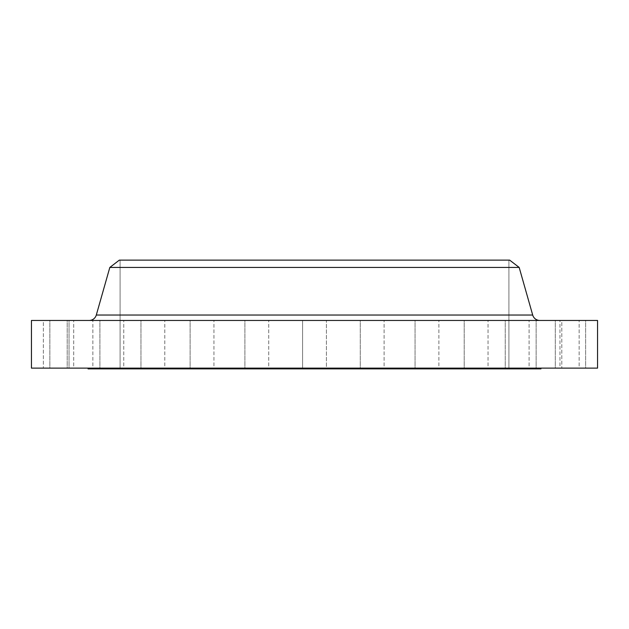 <?xml version="1.0" encoding="UTF-8"?>
<svg xmlns="http://www.w3.org/2000/svg" width="629" height="629" viewBox="0 0 629 629"><rect width="100%" height="100%" fill="white"/><g stroke="black" fill="none" stroke-linecap="round" stroke-linejoin="round"><path stroke-width="0.47" stroke-dasharray="3.15 2.36" d="M415.054 320.46L438.885 320.46L438.885 368.13L415.054 368.13L415.054 320.46L438.885 320.46L438.885 368.13L415.054 368.13L415.054 320.46L438.885 320.46L415.054 320.46L438.885 320.46L415.054 320.46L415.054 368.13L438.885 368.13L415.054 368.13L438.885 368.13L415.054 368.13L438.885 368.13L438.885 320.46L415.054 320.46L415.054 368.13L438.885 368.13L438.885 320.46L415.054 320.46M464.202 320.46L488.033 320.46L488.033 368.13L464.202 368.13L464.202 320.46L488.033 320.46L488.033 368.13L464.202 368.13L464.202 320.46L488.033 320.46L464.202 320.46L488.033 320.46L464.202 320.46L464.202 368.13L488.033 368.13L464.202 368.13L488.033 368.13L464.202 368.13L488.033 368.13L488.033 320.46L464.202 320.46L464.202 368.13L488.033 368.13L488.033 320.46L464.202 320.46M505.244 320.46L529.083 320.46L529.083 368.13L505.244 368.13L505.244 320.46L529.083 320.46L529.083 368.13L505.244 368.13L505.244 320.46L529.083 320.46L505.244 320.46L529.083 320.46L505.244 320.46L505.244 368.13L529.083 368.13L505.244 368.13L529.083 368.13L505.244 368.13L529.083 368.13L529.083 320.46L505.244 320.46L505.244 368.13L529.083 368.13L529.083 320.46L505.244 320.46M536.128 320.46L559.959 320.46L559.959 368.13L536.128 368.13L536.128 320.46L559.959 320.46L559.959 368.13L536.128 368.13L536.128 320.46L559.959 320.46L536.128 320.46L559.959 320.46L536.128 320.46L536.128 368.13L559.959 368.13L536.128 368.13L559.959 368.13L536.128 368.13L559.959 368.13L559.959 320.46L536.128 320.46L536.128 368.13L559.959 368.13L559.959 320.46L536.128 320.46M555.297 320.46L579.136 320.46L579.136 368.13L555.297 368.13L555.297 320.46L579.136 320.46L579.136 368.13L555.297 368.13L555.297 320.46L579.136 320.46L555.297 320.46L579.136 320.46L555.297 320.46L555.297 368.13L579.136 368.13L555.297 368.13L579.136 368.13L555.297 368.13L579.136 368.13L579.136 320.46L555.297 320.46L555.297 368.13L579.136 368.13L579.136 320.46L555.297 320.46M561.799 320.46L585.63 320.46L585.63 368.13L561.799 368.13L561.799 320.46L585.63 320.46L561.799 320.46L561.799 368.13L585.63 368.13L561.799 368.13L585.63 368.13L585.63 320.46L561.799 320.46M360.26 320.46L384.099 320.46L384.099 368.13L360.26 368.13L360.26 320.46L384.099 320.46L384.099 368.13L360.26 368.13L360.26 320.46L384.099 320.46L360.26 320.46L384.099 320.46L360.26 320.46L360.26 368.13L384.099 368.13L360.26 368.13L384.099 368.13L360.26 368.13L384.099 368.13L384.099 320.46L360.26 320.46L360.26 368.13L384.099 368.13L384.099 320.46L360.26 320.46M302.58 320.46L326.42 320.46L326.42 368.13L302.58 368.13L302.58 320.46L326.42 320.46L326.42 368.13L302.58 368.13L302.58 320.46L597.55 320.46L31.45 320.46L326.42 320.46L302.58 320.46L326.42 320.46L302.58 320.46L302.58 368.13L314.5 368.13L31.45 368.13L597.55 368.13L302.58 368.13L326.42 368.13L302.58 368.13L326.42 368.13L326.42 320.46L302.58 320.46L302.58 368.13L326.42 368.13L326.42 320.46L302.58 320.46M244.901 320.46L268.74 320.46L268.74 368.13L244.901 368.13L244.901 320.46L268.74 320.46L268.74 368.13L244.901 368.13L244.901 320.46L268.74 320.46L244.901 320.46L268.74 320.46L244.901 320.46L244.901 368.13L268.74 368.13L244.901 368.13L268.74 368.13L244.901 368.13L268.74 368.13L268.74 320.46L244.901 320.46L244.901 368.13L268.74 368.13L268.74 320.46L244.901 320.46M190.115 320.46L213.946 320.46L213.946 368.13L190.115 368.13L190.115 320.46L213.946 320.46L213.946 368.13L190.115 368.13L190.115 320.46L213.946 320.46L190.115 320.46L213.946 320.46L190.115 320.46L190.115 368.13L213.946 368.13L190.115 368.13L213.946 368.13L190.115 368.13L213.946 368.13L213.946 320.46L190.115 320.46L190.115 368.13L213.946 368.13L213.946 320.46L190.115 320.46M140.967 320.46L164.798 320.46L164.798 368.13L140.967 368.13L140.967 320.46L164.798 320.46L164.798 368.13L140.967 368.13L140.967 320.46L164.798 320.46L140.967 320.46L164.798 320.46L140.967 320.46L140.967 368.13L164.798 368.13L140.967 368.13L164.798 368.13L140.967 368.13L164.798 368.13L164.798 320.46L140.967 320.46L140.967 368.13L164.798 368.13L164.798 320.46L140.967 320.46M99.917 320.46L123.756 320.46L123.756 368.13L99.917 368.13L99.917 320.46L123.756 320.46L123.756 368.13L99.917 368.13L99.917 320.46L123.756 320.46L99.917 320.46L123.756 320.46L99.917 320.46L99.917 368.13L123.756 368.13L99.917 368.13L123.756 368.13L99.917 368.13L123.756 368.13L123.756 320.46L99.917 320.46L99.917 368.13L123.756 368.13L123.756 320.46L99.917 320.46M69.041 320.46L92.872 320.46L92.872 368.13L69.041 368.13L69.041 320.46L92.872 320.46L92.872 368.13L69.041 368.13L69.041 320.46L92.872 320.46L69.041 320.46L92.872 320.46L69.041 320.46L69.041 368.13L92.872 368.13L69.041 368.13L92.872 368.13L69.041 368.13L92.872 368.13L92.872 320.46L69.041 320.46L69.041 368.13L92.872 368.13L92.872 320.46L69.041 320.46M49.864 320.46L73.703 320.46L73.703 368.13L49.864 368.13L49.864 320.46L73.703 320.46L73.703 368.13L49.864 368.13L49.864 320.46L73.703 320.46L49.864 320.46L73.703 320.46L49.864 320.46L49.864 368.13L73.703 368.13L49.864 368.13L73.703 368.13L49.864 368.13L73.703 368.13L73.703 320.46L49.864 320.46L49.864 368.13L73.703 368.13L73.703 320.46L49.864 320.46M43.37 320.46L67.201 320.46L67.201 368.13L43.37 368.13L43.37 320.46L67.201 320.46L43.37 320.46L43.37 368.13L67.201 368.13L43.37 368.13L67.201 368.13L67.201 320.46L43.37 320.46M539.863 320.46L89.137 320.46L539.863 320.46A7.446 7.446 0 0 1 532.7 315.043L96.3 315.043L532.7 315.043M540.94 368.13L88.06 368.13L540.94 368.13M120.092 260.123L508.908 260.123L508.908 368.877L120.092 368.877L120.092 260.123L121.027 260.123L120.092 260.123L120.092 368.877L508.908 368.877L508.908 260.123L314.5 260.123L509.655 260.123L120.092 260.123M109.823 267.435L519.177 267.435L109.823 267.435M540.94 368.877L88.06 368.877L540.94 368.877M120.092 368.877L508.908 368.877L120.092 368.877M88.06 368.13L539.847 368.13L88.06 368.13"/><path stroke-width="0.94" d="M532.7 315.043L96.3 315.043A7.446 7.446 0 0 1 89.137 320.46A7.446 7.446 0 0 0 96.3 315.043L532.7 315.043L519.177 267.435L509.655 260.123L119.345 260.123L109.823 267.435L519.177 267.435L109.823 267.435L96.3 315.043L109.823 267.435L119.345 260.123L509.655 260.123L519.177 267.435L532.7 315.043A7.446 7.446 0 0 0 539.863 320.46M540.94 368.877L540.94 368.13L540.94 368.877L88.06 368.877L540.94 368.877M88.06 368.13L88.06 368.877L88.06 368.13M597.55 368.13L597.55 320.46L31.45 320.46L31.45 368.13L597.55 368.13L597.55 320.46L31.45 320.46L31.45 368.13L597.55 368.13"/></g></svg>
